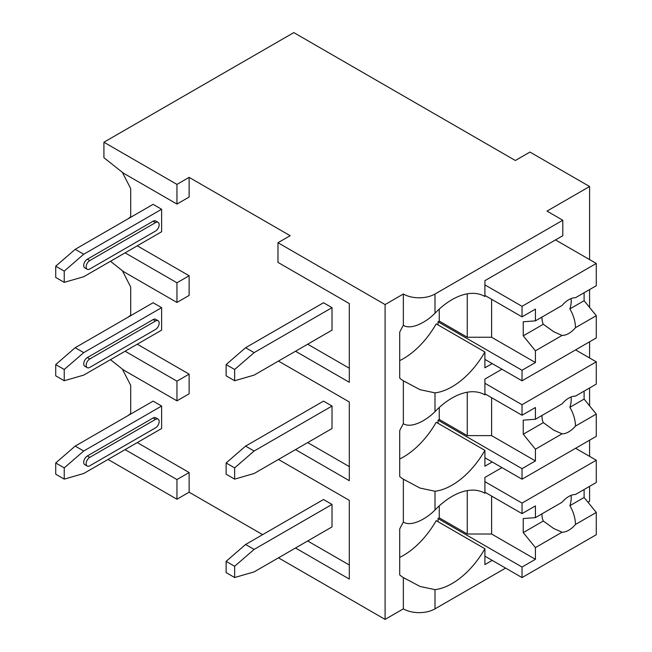 <?xml version="1.0" encoding="UTF-8"?>
<svg xmlns="http://www.w3.org/2000/svg" width="652" height="652" viewBox="0 0 652 652"><rect width="100%" height="100%" fill="white"/><g stroke="black" fill="none" stroke-linecap="round" stroke-linejoin="round"><path stroke-width="0.98" d="M278.469 557.835L385.096 619.4L403.352 608.862A22.38 12.918 0 0 0 434.998 608.862L505.602 568.096M587.998 502.26L589.587 501.339L589.587 486.359M108.061 459.456L176.953 499.228L189.129 492.203L262.642 534.648M290.156 235.698L277.98 242.723L385.096 304.565L403.352 294.019A22.38 12.918 0 0 0 434.998 294.019L562.806 220.237L546.987 211.101L589.587 186.505L529.946 152.071L515.341 160.498L293.808 32.6L103.921 142.226L176.953 184.394L189.129 177.368L290.156 235.698M295.511 351.224L349.309 382.292L349.309 303.579L277.98 262.397L277.98 242.723M103.921 142.226L103.921 157.686L123.399 173.147L176.953 204.068L189.129 197.043L189.129 177.368M278.469 459.456L349.309 500.353L349.309 579.066L295.511 547.998M278.469 361.069L349.309 401.966L349.309 480.679L295.511 449.611M385.096 619.4L385.096 304.565M349.309 500.353L349.309 565.007L307.679 540.973M128.159 415.52L130.702 413.49L130.702 385.381L122.364 369.105M110.481 359.668L123.399 369.92L176.953 400.841L189.129 393.816L189.129 374.142L137.27 344.199M128.159 317.133L130.702 315.112L130.702 286.994L122.364 270.719M110.481 261.281L123.399 271.534L176.953 302.455L189.129 295.429L189.129 275.755L137.27 245.812M128.159 218.746L130.702 216.725L130.702 188.607L122.364 172.332M349.309 303.579L349.309 368.233L307.679 344.199M349.309 401.966L349.309 466.62L307.679 442.586M189.129 492.203L189.129 472.529L137.27 442.586M332.023 307.654L323.506 302.74L245.6 347.712L254.125 352.634L332.023 307.654L332.023 330.148L254.125 375.12L234.647 380.744L234.647 369.497L226.13 364.582L245.6 347.712M64.238 282.357L83.717 276.733L161.614 231.762L161.614 209.276L153.098 204.353L75.192 249.325L55.722 266.195L55.722 277.442L64.238 282.357L64.238 271.11L55.722 266.195M332.023 406.041L323.506 401.127L245.6 446.098L254.125 451.021L332.023 406.041L332.023 428.535L254.125 473.507L234.647 479.13L234.647 467.883L226.13 462.969L245.6 446.098M64.238 380.744L83.717 375.12L161.614 330.148L161.614 307.654L153.098 302.74L75.192 347.712L55.722 364.582L55.722 375.821L64.238 380.744L64.238 369.497L55.722 364.582M332.023 504.428L323.506 499.513L245.6 544.485L254.125 549.408L332.023 504.428L332.023 526.914L254.125 571.894L234.647 577.517L234.647 566.27L226.13 561.356L245.6 544.485M64.238 479.13L83.717 473.507L161.614 428.535L161.614 406.041L153.098 401.127L75.192 446.098L55.722 462.969L55.722 474.208L64.238 479.13L64.238 467.883L55.722 462.969M176.953 204.068L176.953 184.394M176.953 302.455L176.953 282.781L189.129 275.755M176.953 400.841L176.953 381.167L189.129 374.142M176.953 499.228L176.953 479.554L189.129 472.529M125.102 252.846L176.953 282.781M125.102 351.232L176.953 381.167M125.102 449.619L176.953 479.554M589.587 456.359L589.587 440.198M589.587 405.829L589.587 387.973M589.587 357.972L589.587 341.811M589.587 307.442L589.587 289.586M589.587 259.586L589.587 186.505M403.352 294.019L403.352 325.307C410.882 330.156 425.536 322.797 434.998 313.237A65.412 37.767 120 0 1 484.746 296.407A65.412 37.767 120 0 1 484.909 296.497L484.909 280.67L562.806 235.698L562.806 220.237M492.211 363.596L484.909 367.809L484.909 351.982L436.221 323.873A65.412 37.767 120 0 1 399.7 360.621M403.352 325.307A65.412 37.767 120 0 0 399.7 332.218L399.7 378.103A65.412 37.767 120 0 0 403.352 380.801L403.352 423.694C410.882 428.543 425.536 421.184 434.998 411.624A65.412 37.767 120 0 1 484.746 394.794A65.412 37.767 120 0 1 484.909 394.884L484.909 379.056L501.95 369.219M434.998 411.624L434.998 392.871A65.412 37.767 120 0 0 484.909 351.982M403.352 608.862L403.352 577.574A65.412 37.767 120 0 1 399.7 574.877L399.7 528.992A65.412 37.767 120 0 1 403.352 522.081C410.882 526.93 425.536 519.571 434.998 510.011A65.412 37.767 120 0 1 484.746 493.181A65.412 37.767 120 0 1 484.909 493.271L484.909 477.443L501.95 467.606M434.998 510.011L434.998 491.258A65.412 37.767 120 0 0 484.909 450.369L436.221 422.26A65.412 37.767 120 0 1 399.7 459.008M492.211 461.983L484.909 466.196L484.909 450.369M492.211 560.37L484.909 564.583L484.909 548.756L436.221 520.646A65.412 37.767 120 0 1 399.7 557.395M434.998 608.862L434.998 589.644A65.412 37.767 120 0 0 484.909 548.756M439.261 309.105L439.261 321.077L438.046 321.786L438.046 324.932M434.998 392.871L420.01 389.676L403.352 380.801M403.352 423.694A65.412 37.767 120 0 0 399.7 430.605L399.7 476.49A65.412 37.767 120 0 0 403.352 479.187L403.352 522.081M434.998 491.258L420.01 488.063L403.352 479.187M434.998 589.644L420.01 586.45L403.352 577.574M439.261 407.492L439.261 419.464L438.046 420.165L438.046 423.319M484.909 393.816L522.032 415.251L535.422 407.516L535.422 419.244L562.057 403.865A20.66 11.923 120 0 1 568.772 398.103A20.66 11.923 120 0 1 575.488 396.114L596.278 384.109L596.278 361.844L522.032 404.705L522.032 415.251M484.909 383.27L522.032 404.705M438.046 420.165L522.032 468.658L522.032 479.204L596.278 436.335L596.278 414.069L584.111 399.089L569.881 407.304A20.66 11.923 120 0 0 571.03 397.003M484.909 457.769L522.032 479.204M522.032 468.658L535.422 460.931L535.422 449.204L562.057 433.824A20.66 11.923 120 0 0 568.772 431.836A20.66 11.923 120 0 0 575.488 426.074L596.278 414.069M535.422 449.204L523.246 434.224L523.246 420.165L535.422 419.244M542.016 415.438A20.66 11.923 120 0 0 543.32 422.635L523.246 434.224M543.32 422.635L553.776 430.165L562.057 433.824M575.488 426.074C575.349 419.806 573.475 413.555 569.881 407.304M535.422 460.931L491.6 435.626L467.256 435.626L439.261 419.464M491.6 397.679L491.6 435.626M467.256 392.219L467.256 435.626M584.111 399.089L584.111 391.135M575.586 349.896L596.278 361.844M439.261 505.879L439.261 517.851L438.046 518.552L438.046 521.706M484.909 492.203L522.032 513.637L535.422 505.903L535.422 517.631L562.057 502.252A20.66 11.923 120 0 1 568.772 496.49A20.66 11.923 120 0 1 575.488 494.501L596.278 482.496L596.278 460.222L522.032 503.091L522.032 513.637M484.909 481.657L522.032 503.091M438.046 518.552L522.032 567.044L522.032 577.582L596.278 534.721L596.278 512.456L584.111 497.476L569.881 505.691A20.66 11.923 120 0 0 571.03 495.39M484.909 556.156L522.032 577.582M522.032 567.044L535.422 559.318L535.422 547.59L562.057 532.211A20.66 11.923 120 0 0 568.772 530.223A20.66 11.923 120 0 0 575.488 524.461L596.278 512.456M535.422 547.59L523.246 532.611L523.246 518.552L535.422 517.631M542.016 513.825A20.66 11.923 120 0 0 543.32 521.021L523.246 532.611M543.32 521.021L553.776 528.552L562.057 532.211M575.488 524.461C575.349 518.193 573.475 511.942 569.881 505.691M535.422 559.318L491.6 534.012L467.256 534.012L439.261 517.851M491.6 496.066L491.6 534.012M467.256 490.606L467.256 534.012M584.111 497.476L584.111 489.522M575.586 448.283L596.278 460.222M484.909 295.429L522.032 316.864L535.422 309.13L535.422 320.857L562.057 305.478A20.66 11.923 120 0 1 568.772 299.716A20.66 11.923 120 0 1 575.488 297.728L596.278 285.723L596.278 263.457L522.032 306.318L522.032 316.864M484.909 284.883L522.032 306.318M438.046 321.786L522.032 370.271L522.032 380.817L596.278 337.948L596.278 315.682L584.111 300.702L569.881 308.918A20.66 11.923 120 0 0 571.03 298.616M484.909 359.382L522.032 380.817M522.032 370.271L535.422 362.545L535.422 350.817L562.057 335.438A20.66 11.923 120 0 0 568.772 333.449A20.66 11.923 120 0 0 575.488 327.687L596.278 315.682M535.422 350.817L523.246 335.837L523.246 321.778L535.422 320.857M542.016 317.051A20.66 11.923 120 0 0 543.32 324.248L523.246 335.837M543.32 324.248L553.776 331.778L562.057 335.438M575.488 327.687C575.349 321.428 573.475 315.169 569.881 308.918M535.422 362.545L491.6 337.247L467.256 337.247L439.261 321.077M491.6 299.292L491.6 337.247M467.256 293.832L467.256 337.247M584.111 300.702L584.111 292.748M555.504 239.912L596.278 263.457M254.125 352.634L234.647 369.497M226.13 364.582L226.13 375.821L234.647 380.744M64.238 271.11L83.717 254.247L75.192 249.325M83.717 254.247L161.614 209.276M87.368 259.17A5.167 2.983 120 0 0 83.994 263.718A5.167 2.983 120 0 0 84.784 267.858L87.221 269.26A5.167 2.983 -60 0 1 86.431 265.12A5.167 2.983 -60 0 1 89.797 260.572L87.368 259.17L153.098 221.215A5.167 2.983 120 0 1 155.681 220.963L158.11 222.365A5.167 2.983 -60 0 1 158.901 226.505A5.167 2.983 -60 0 1 155.526 231.061L89.797 269.007A5.167 2.983 -60 0 1 87.221 269.26M158.11 222.365A5.167 2.983 -60 0 0 155.526 222.625L89.797 260.572M254.125 451.021L234.647 467.883M226.13 462.969L226.13 474.208L234.647 479.13M64.238 369.497L83.717 352.634L75.192 347.712M83.717 352.634L161.614 307.654M87.368 357.557A5.167 2.983 120 0 0 83.994 362.104A5.167 2.983 120 0 0 84.784 366.245L87.221 367.647A5.167 2.983 -60 0 1 86.431 363.506A5.167 2.983 -60 0 1 89.797 358.959L87.368 357.557L153.098 319.602A5.167 2.983 120 0 1 155.681 319.35L158.11 320.751A5.167 2.983 -60 0 1 158.901 324.892A5.167 2.983 -60 0 1 155.526 329.447L89.797 367.394A5.167 2.983 -60 0 1 87.221 367.647M158.11 320.751A5.167 2.983 -60 0 0 155.526 321.012L89.797 358.959M254.125 549.408L234.647 566.27M226.13 561.356L226.13 572.595L234.647 577.517M64.238 467.883L83.717 451.021L75.192 446.098M83.717 451.021L161.614 406.041M87.368 455.944A5.167 2.983 120 0 0 83.994 460.491A5.167 2.983 120 0 0 84.784 464.631L87.221 466.033A5.167 2.983 -60 0 1 86.431 461.893A5.167 2.983 -60 0 1 89.797 457.345L87.368 455.944L153.098 417.989A5.167 2.983 120 0 1 155.681 417.736L158.11 419.138A5.167 2.983 -60 0 1 158.901 423.278A5.167 2.983 -60 0 1 155.526 427.826L89.797 465.781A5.167 2.983 -60 0 1 87.221 466.033M158.11 419.138A5.167 2.983 -60 0 0 155.526 419.399L89.797 457.345M434.998 313.237L434.998 294.019M155.526 222.625L153.098 221.215M155.526 321.012L153.098 319.602M155.526 419.399L153.098 417.989M405.022 381.762L405.748 382.178M405.022 480.149L405.748 480.565M553.206 429.831L553.776 430.165M405.022 578.536L405.748 578.952M553.206 528.218L553.776 528.552M553.206 331.444L553.776 331.778"/></g></svg>
